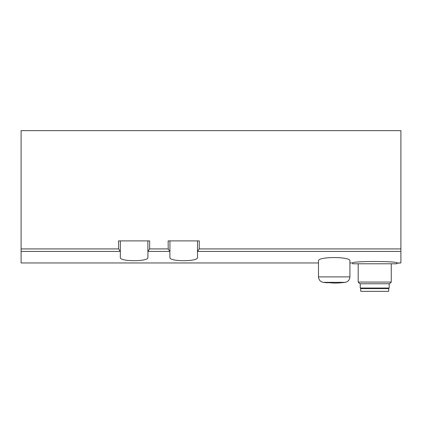 <?xml version="1.0" encoding="UTF-8"?>
<svg xmlns="http://www.w3.org/2000/svg" width="422" height="422" viewBox="0 0 422 422"><rect width="100%" height="100%" fill="white"/><g stroke="black" fill="none" stroke-linecap="round" stroke-linejoin="round"><path stroke-width="0.63" d="M169.86 251.417L169.934 257.441C168.832 261.782 198.567 261.788 197.496 257.441L197.496 251.449L199.221 248.917L199.29 240.904L168.141 240.904L168.209 248.917L169.86 251.417L147.953 251.417L147.885 257.441C148.961 261.788 119.22 261.782 120.323 257.441L120.323 251.449L118.598 248.917L21.1 248.917L21.1 130.656L400.9 130.656L400.9 262.953L396.764 262.953C398.131 261.028 351.315 261.028 352.665 262.953L349.912 262.953M21.1 248.917L21.1 262.953L318.489 262.953L318.489 276.885L318.489 260.949C317.397 256.418 351.041 256.434 349.912 260.949L349.912 276.885L318.489 276.885C318.726 279.897 320.319 281.717 323.273 282.35L345.127 282.35C348.081 281.717 349.674 279.897 349.912 276.885C349.674 279.897 348.081 281.717 345.127 282.35A82.686 82.686 0 0 1 334.203 283.072L323.273 282.35A82.686 82.686 0 0 0 327.319 282.787M327.287 282.782L326.628 282.724M147.953 251.417L149.61 248.917L149.678 240.904L118.529 240.904L118.598 248.917M197.496 251.449L197.496 240.904M169.934 251.449L169.934 240.904M147.885 251.449L147.885 240.904M120.323 251.449L120.323 240.904M396.764 263.228L400.489 262.953M396.764 262.953L396.764 263.782L352.665 263.782L352.665 262.953M391.252 263.782L391.252 282.07L358.178 282.07L358.178 263.782M391.252 282.07L389.564 283.763L359.871 283.763L358.178 282.07M389.184 283.763L389.184 288.036L360.246 288.036L360.246 283.763M387.67 288.036L387.67 288.585M388.773 288.585L360.662 288.585L360.805 291.344L388.63 291.344L388.773 288.585M400.9 251.417L197.565 251.417M120.249 251.417L21.1 251.417M168.209 248.917L149.61 248.917M400.9 248.917L199.221 248.917M361.765 288.036L361.765 288.585"/></g></svg>
